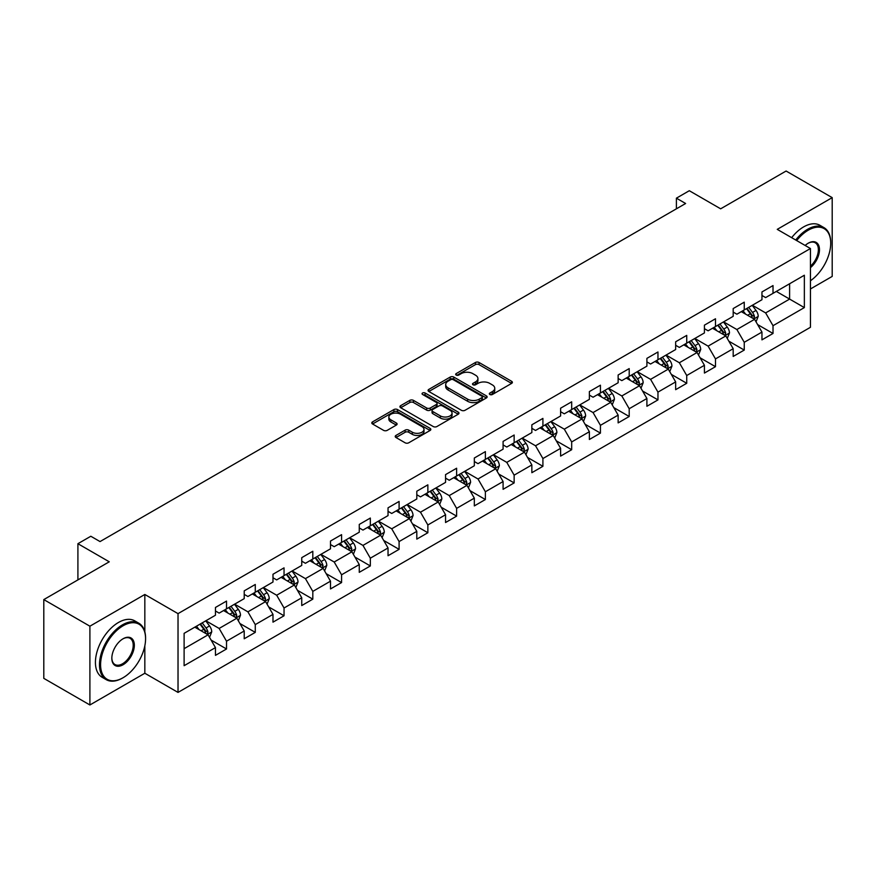 <?xml version="1.0" encoding="UTF-8"?>
<svg xmlns="http://www.w3.org/2000/svg" width="876" height="876" viewBox="0 0 876 876"><rect width="100%" height="100%" fill="white"/><g stroke="black" fill="none" stroke-linecap="round" stroke-linejoin="round"><path stroke-width="1.31" d="M489.859 394.496A1.796 1.029 0 0 0 492.4 394.496L511.628 383.392A2.562 1.478 0 0 0 512.372 382.341A2.562 1.478 0 0 0 511.628 381.301L479.052 362.489A2.562 1.478 0 0 0 475.427 362.489L456.199 373.592A1.796 1.029 0 0 0 455.673 374.326A1.796 1.029 0 0 0 456.199 375.059A1.796 1.029 0 0 0 458.728 375.059L461.225 373.625A8.191 4.73 0 0 1 472.81 373.625L475.515 375.191A8.191 4.73 0 0 1 477.924 378.531A8.191 4.73 0 0 1 475.515 381.87L473.029 383.316A1.796 1.029 0 0 0 472.503 384.038A1.796 1.029 0 0 0 473.029 384.772A1.796 1.029 0 0 0 475.569 384.772L478.055 383.338A8.191 4.73 0 0 1 489.64 383.338L492.356 384.903A8.191 4.73 0 0 1 494.754 388.254A8.191 4.73 0 0 1 492.356 391.594L489.859 393.028A1.796 1.029 0 0 0 489.334 393.762A1.796 1.029 0 0 0 489.859 394.496L489.859 393.028M395.974 435.427A2.562 1.478 0 0 0 395.229 436.467A2.562 1.478 0 0 0 395.974 437.518L405.117 442.796A2.562 1.478 0 0 0 408.742 442.796L430.094 430.466A2.562 1.478 0 0 0 430.839 429.415A2.562 1.478 0 0 0 430.094 428.375L397.518 409.563A2.562 1.478 0 0 0 393.893 409.563L372.541 421.893A2.562 1.478 0 0 0 371.796 422.944A2.562 1.478 0 0 0 372.541 423.984L383.579 430.357A2.562 1.478 0 0 0 387.203 430.357L396.346 425.079A2.562 1.478 0 0 0 397.091 424.039A2.562 1.478 0 0 0 396.346 422.988L390.871 419.834A6.844 3.953 0 0 1 388.856 417.031A6.844 3.953 0 0 1 393.083 413.384A6.844 3.953 0 0 1 400.551 414.238L421.991 426.623A6.844 3.953 0 0 1 423.995 429.415A6.844 3.953 0 0 1 419.768 433.072A6.844 3.953 0 0 1 412.311 432.207L408.742 430.149A2.562 1.478 0 0 0 405.117 430.149L395.974 435.427L395.974 437.518M810.442 288.97L832.2 276.411L832.2 197.637L786.101 171.028L720.652 208.816L689.303 190.716L676.403 198.173L685.623 203.495L100.039 541.576L90.819 536.254L77.909 543.7L77.909 579.901M144.836 631.87L144.836 594.476L89.899 626.198L43.8 599.589L109.259 561.801L77.909 543.7M144.836 594.476L178.025 613.638L810.442 248.521L810.442 327.295L178.025 692.412L178.025 613.638M832.2 197.637L777.253 229.359L810.442 248.521M461.4 410.296A2.562 1.478 0 0 0 465.025 410.296L486.377 397.967A2.562 1.478 0 0 0 487.133 396.927A2.562 1.478 0 0 0 486.377 395.875L453.801 377.074A2.562 1.478 0 0 0 450.187 377.074L428.824 389.404A2.562 1.478 0 0 0 428.079 390.444A2.562 1.478 0 0 0 428.824 391.484L461.4 410.296M423.294 394.879A1.796 1.029 0 0 1 425.112 395.131L425.112 393.006L458.236 412.125A2.562 1.478 0 0 1 458.98 413.165A2.562 1.478 0 0 1 458.236 414.217L436.883 426.546A2.562 1.478 0 0 1 433.259 426.546L400.682 407.734L400.682 405.643A2.562 1.478 0 0 0 399.938 406.694A2.562 1.478 0 0 0 400.682 407.734M400.682 405.643L409.826 400.365A2.562 1.478 0 0 1 413.439 400.365L426.656 407.997A2.562 1.478 0 0 0 430.269 407.997L436.336 404.493A2.562 1.478 0 0 0 437.091 403.453A2.562 1.478 0 0 0 436.336 402.412L422.582 394.463A1.796 1.029 0 0 1 422.057 393.74A1.796 1.029 0 0 1 423.163 392.776A1.796 1.029 0 0 1 425.112 393.006M89.899 626.198L89.899 704.972L43.8 678.363L43.8 599.589M211.127 640.093L226.523 648.985L226.523 641.21L244.218 630.994L244.218 638.768L255.277 632.373L255.277 624.61L272.983 614.383L272.983 622.157L284.043 615.773L284.043 607.999L301.749 597.782L301.749 605.557L312.809 599.162L312.809 591.399L330.504 581.171L330.504 588.946L341.574 582.562L341.574 574.787L359.269 564.571L359.269 572.335L370.329 565.951L370.329 558.187L388.035 547.96L388.035 555.734L399.095 549.351L399.095 541.576L416.801 531.36L416.801 539.123L427.86 532.739L427.86 524.965L445.555 514.749L445.555 522.523L456.626 516.139L456.626 508.365L474.321 498.148L474.321 505.912L485.381 499.528L485.381 491.754L503.087 481.537L503.087 489.312L514.146 482.917L514.146 475.153L531.852 464.937L531.852 472.701L542.912 466.317L542.912 458.542L560.607 448.326L560.607 456.1L571.678 449.706L571.678 441.942L589.373 431.715L589.373 439.489L600.432 433.105L600.432 425.331L618.138 415.115L618.138 422.889L629.198 416.494L629.198 408.731L646.904 398.503L646.904 406.278L657.964 399.894L657.964 392.12L675.659 381.903L675.659 389.678L686.729 383.283L686.729 375.519L704.424 365.292L704.424 373.066L715.484 366.683L715.484 358.908L733.19 348.692L733.19 356.455L744.25 350.071L744.25 342.297L761.956 332.081L761.956 339.855L773.015 333.471L773.015 325.697L804.354 307.596L804.354 275.239L789.605 283.758L789.605 299.088L804.354 307.596M226.523 648.985L215.452 655.368L215.452 647.605L184.113 665.694L184.113 633.337L215.452 615.237L215.452 607.462L226.523 601.078L226.523 608.853L244.218 598.637L244.218 590.862L255.277 584.478L255.277 592.242L272.983 582.025L272.983 574.251L284.043 567.867L284.043 575.642L301.749 565.425L301.749 557.651L312.809 551.267L312.809 559.03L330.504 548.814L330.504 541.039L341.574 534.656L341.574 542.43L359.269 532.203L359.269 524.439L370.329 518.044L370.329 525.819L388.035 515.603L388.035 507.828L399.095 501.444L399.095 509.219L416.801 498.991L416.801 491.228L427.86 484.833L427.86 492.608L445.555 482.391L445.555 474.617L456.626 468.233L456.626 476.007L474.321 465.78L474.321 458.017L485.381 451.622L485.381 459.396L503.087 449.18L503.087 441.405L514.146 435.022L514.146 442.785L531.852 432.569L531.852 424.805L542.912 418.41L542.912 426.185L560.607 415.969L560.607 408.194L571.678 401.81L571.678 409.574L589.373 399.357L589.373 391.583L600.432 385.199L600.432 392.974L618.138 382.757L618.138 374.983L629.198 368.599L629.198 376.362L646.904 366.146L646.904 358.372L657.964 351.988L657.964 359.762L675.659 349.535L675.659 341.771L686.729 335.388L686.729 343.151L704.424 332.935L704.424 325.16L715.484 318.776L715.484 326.551L733.19 316.324L733.19 308.56L744.25 302.165L744.25 309.94L761.956 299.723L761.956 291.949L773.015 285.565L773.015 293.34L804.354 275.239M223.566 610.55L236.849 618.215L219.142 628.442L205.871 620.777M215.452 610.977L219.142 613.112L226.523 608.853M219.142 628.442L226.523 641.21M236.849 618.215L244.218 630.994M252.332 593.95L265.603 601.615L247.908 611.831L234.626 604.166M244.218 594.377L247.908 596.501L255.277 592.242M247.908 611.831L255.277 624.61M265.603 601.615L272.983 614.383M281.097 577.339L294.369 585.004L276.674 595.231L263.391 587.566M272.983 577.766L276.674 579.901L284.043 575.642M276.674 595.231L284.043 607.999M294.369 585.004L301.749 597.782M309.852 560.739L323.135 568.404L305.428 578.62L292.157 570.955M301.749 561.166L305.428 563.29L312.809 559.03M305.428 578.62L312.809 591.399M323.135 568.404L330.504 581.171M338.618 544.127L351.9 551.792L334.194 562.009L320.923 554.355M330.504 544.554L334.194 546.69L341.574 542.43M334.194 562.009L341.574 574.787M351.9 551.792L359.269 564.571M367.383 527.527L380.655 535.192L362.96 545.409L349.677 537.744M359.269 527.954L362.96 530.079L370.329 525.819M362.96 545.409L370.329 558.187M380.655 535.192L388.035 547.96M396.149 510.916L409.42 518.581L391.725 528.797L378.443 521.132M388.035 511.343L391.725 513.467L399.095 509.219M391.725 528.797L399.095 541.576M409.42 518.581L416.801 531.36M424.904 494.316L438.186 501.981L420.48 512.197L407.209 504.532M416.801 494.743L420.48 496.867L427.86 492.608M420.48 512.197L427.86 524.965M438.186 501.981L445.555 514.749M453.669 477.705L466.952 485.37L449.246 495.586L435.974 487.921M445.555 478.132L449.246 480.256L456.626 476.007M449.246 495.586L456.626 508.365M466.952 485.37L474.321 498.148M482.435 461.105L495.706 468.769L478.011 478.986L464.74 471.321M474.321 461.521L478.011 463.656L485.381 459.396M478.011 478.986L485.381 491.754M495.706 468.769L503.087 481.537M511.201 444.493L524.472 452.158L506.777 462.375L493.495 454.71M503.087 444.92L506.777 447.045L514.146 442.785M506.777 462.375L514.146 475.153M524.472 452.158L531.852 464.937M539.955 427.882L553.238 435.547L535.532 445.774L522.26 438.11M531.852 428.309L535.532 430.445L542.912 426.185M535.532 445.774L542.912 458.542M553.238 435.547L560.607 448.326M568.721 411.282L582.003 418.947L564.297 429.163L551.026 421.498M560.607 411.709L564.297 413.833L571.678 409.574M564.297 429.163L571.678 441.942M582.003 418.947L589.373 431.715M597.487 394.671L610.758 402.336L593.063 412.563L579.792 404.898M589.373 395.098L593.063 397.233L600.432 392.974M593.063 412.563L600.432 425.331M610.758 402.336L618.138 415.115M626.252 378.071L639.524 385.736L621.829 395.952L608.546 388.287M618.138 378.498L621.829 380.622L629.198 376.362M621.829 395.952L629.198 408.731M639.524 385.736L646.904 398.503M655.007 361.459L668.289 369.125L650.583 379.352L637.312 371.687M646.904 361.887L650.583 364.022L657.964 359.762M650.583 379.352L657.964 392.12M668.289 369.125L675.659 381.903M683.773 344.859L697.055 352.524L679.349 362.741L666.078 355.076M675.659 345.286L679.349 347.411L686.729 343.151M679.349 362.741L686.729 375.519M697.055 352.524L704.424 365.292M712.538 328.248L725.81 335.913L708.115 346.13L694.843 338.465M704.424 328.675L708.115 330.81L715.484 326.551M708.115 346.13L715.484 358.908M725.81 335.913L733.19 348.692M741.304 311.648L754.575 319.313L736.88 329.529L723.598 321.864M733.19 312.075L736.88 314.199L744.25 309.94M736.88 329.529L744.25 342.297M754.575 319.313L761.956 332.081M776.333 291.423L789.605 299.088L765.635 312.918L752.364 305.253M761.956 295.464L765.635 297.588L773.015 293.34M765.635 312.918L773.015 325.697M89.899 704.972L144.836 673.25L178.025 692.412M676.403 198.173L676.403 208.816M184.113 648.667L208.083 634.826L194.8 627.161M208.083 634.826L215.452 647.605M757.62 324.58L773.015 333.471M728.854 341.18L744.25 350.071M700.088 357.791L715.484 366.683M671.334 374.391L686.729 383.283M642.568 391.003L657.964 399.894M613.802 407.614L629.198 416.494M585.037 424.214L600.432 433.105M556.282 440.825L571.678 449.706M527.516 457.425L542.912 466.317M498.751 474.036L514.146 482.917M469.985 490.637L485.381 499.528M441.23 507.248L456.626 516.139M412.465 523.848L427.86 532.739M383.699 540.459L399.095 549.351M354.933 557.059L370.329 565.951M326.179 573.67L341.574 582.562M297.413 590.282L312.809 599.162M268.647 606.882L284.043 615.773M239.882 623.493L255.277 632.373M144.836 673.25L144.836 645.787M490.582 394.748L492.356 393.718A8.191 4.73 0 0 0 494.754 390.378L494.754 388.254M477.924 378.531L477.924 380.666A8.191 4.73 0 0 1 475.515 384.006L473.752 385.024M511.595 383.414L479.052 364.624A2.562 1.478 0 0 0 475.427 364.624L456.911 375.311M486.344 397.989L453.801 379.199A2.562 1.478 0 0 0 450.187 379.199L428.857 391.506M481.855 397.649A1.796 1.029 0 0 0 482.38 396.927A1.796 1.029 0 0 0 481.855 396.193L453.264 379.68A1.796 1.029 0 0 0 450.724 379.68L448.096 381.191A8.191 4.73 0 0 0 445.698 384.542A8.191 4.73 0 0 0 448.096 387.882L467.642 399.171A8.191 4.73 0 0 0 479.227 399.171L481.855 397.649L481.855 399.785A1.796 1.029 0 0 0 482.38 399.051L482.38 396.927M445.698 384.542L445.698 386.666A8.191 4.73 0 0 0 448.096 390.017L448.096 387.882M481.855 399.785L479.227 401.296A8.191 4.73 0 0 1 467.642 401.296L448.096 390.017M400.715 407.756L409.826 402.5L409.826 400.365M437.091 403.453L437.091 405.577A2.562 1.478 0 0 1 436.336 406.628L430.269 410.121A2.562 1.478 0 0 1 426.656 410.121L413.439 402.5A2.562 1.478 0 0 0 409.826 402.5M425.112 395.131L458.203 414.238M440.365 415.914A6.844 3.953 0 0 0 447.822 416.768A6.844 3.953 0 0 0 452.049 413.122A6.844 3.953 0 0 0 450.045 410.318L442.49 405.96A2.562 1.478 0 0 0 438.876 405.96L432.81 409.464A2.562 1.478 0 0 0 432.054 410.505A2.562 1.478 0 0 0 432.81 411.545L440.365 415.914L440.365 418.038A6.844 3.953 0 0 0 447.822 418.903A6.844 3.953 0 0 0 452.049 415.246L452.049 413.122M432.054 410.505L432.054 412.629A2.562 1.478 0 0 0 432.81 413.68L432.81 411.545M440.365 418.038L432.81 413.68M423.995 429.415L423.995 431.55A6.844 3.953 0 0 1 419.768 435.197A6.844 3.953 0 0 1 412.311 434.343L408.742 432.273A2.562 1.478 0 0 0 405.117 432.273L396.018 437.54M388.856 417.031L388.856 419.166A6.844 3.953 0 0 0 390.871 421.958L390.871 419.834M396.302 425.101L390.871 421.958M430.061 430.477L397.518 411.698A2.562 1.478 0 0 0 393.893 411.698L372.574 424.006M756.032 321.831L758.222 316.302A6.909 3.986 -120 0 0 756.021 310.422L752.221 305.341M745.585 314.112L743.001 310.662M753.502 318.689L754.499 316.597A6.909 3.986 -120 0 0 752.517 312.447L748.717 307.366M746.987 308.363L751.203 314.002A3.515 2.037 60 0 1 751.838 315.064L754.499 316.597M746.505 308.648L750.305 313.717A6.909 3.986 60 0 1 752.287 317.879M810.442 280.758A31.81 18.363 120 0 0 830.722 243.2A31.81 18.363 120 0 0 808.23 230.213A31.81 18.363 120 0 0 796.678 240.571M795.715 240.013A32.598 18.823 -60 0 1 807.683 229.249A32.598 18.823 -60 0 1 823.977 227.64A32.598 18.823 -60 0 1 830.722 242.553A32.598 18.823 -60 0 1 830.722 242.882M805.153 245.466A15.91 9.187 -60 0 1 808.23 243.2L808.23 243.2A15.91 9.187 -60 0 1 819.421 248.434A15.91 9.187 -60 0 1 810.442 267.64M791.663 237.681A32.598 18.823 -60 0 1 803.62 226.906A32.598 18.823 -60 0 1 819.914 225.296L823.977 227.64M810.442 266.195A15.122 8.727 120 0 0 818.009 253.098A15.122 8.727 120 0 0 815.238 242.772A15.122 8.727 120 0 0 807.946 243.364M122.531 678.046L123.078 677.728A31.81 18.363 120 0 0 145.58 638.768A31.81 18.363 120 0 0 123.078 625.782A31.81 18.363 120 0 0 100.587 664.742A31.81 18.363 120 0 0 123.078 677.728L122.531 678.046A32.598 18.823 -60 0 1 106.237 679.656A32.598 18.823 -60 0 1 101.233 653.54A32.598 18.823 -60 0 1 122.531 624.818A32.598 18.823 -60 0 1 138.824 623.208A32.598 18.823 -60 0 1 145.58 638.122A32.598 18.823 -60 0 1 145.58 638.451M123.078 664.742A15.91 9.187 -60 0 1 111.832 658.248A15.91 9.187 -60 0 1 123.078 638.768L123.078 638.768A15.91 9.187 -60 0 1 134.335 645.262A15.91 9.187 -60 0 1 123.078 664.742M111.843 657.92A15.122 8.727 120 0 0 114.964 664.534A15.122 8.727 120 0 0 122.531 663.778A15.122 8.727 120 0 0 132.407 650.452A15.122 8.727 120 0 0 130.086 638.33A15.122 8.727 120 0 0 122.804 638.933M106.237 679.656L102.174 677.312A32.598 18.823 -60 0 1 97.181 651.197A32.598 18.823 -60 0 1 118.468 622.475A32.598 18.823 -60 0 1 134.773 620.865L138.824 623.208M727.266 338.443L729.467 332.913A6.909 3.986 -120 0 0 727.255 327.033L723.456 321.952M716.82 330.723L714.236 327.274M724.748 335.3L725.733 333.209A6.909 3.986 -120 0 0 723.751 329.048L719.952 323.967M718.221 324.974L722.437 330.602A3.515 2.037 60 0 1 723.083 331.675L725.733 333.209M717.74 325.248L721.539 330.329A6.909 3.986 60 0 1 723.521 334.49M698.511 355.043L700.701 349.524A6.909 3.986 -120 0 0 698.5 343.633L694.69 338.552M688.054 347.323L685.47 343.874M695.982 351.9L696.967 349.809A6.909 3.986 -120 0 0 694.997 345.659L691.186 340.578M689.456 341.574L693.683 347.214A3.515 2.037 60 0 1 694.318 348.287L696.967 349.809M688.974 341.859L692.785 346.94A6.909 3.986 60 0 1 694.756 351.09M669.746 371.654L671.936 366.124A6.909 3.986 -120 0 0 669.735 360.244L665.924 355.163M659.289 363.934L656.704 360.485M667.216 368.511L668.213 366.42A6.909 3.986 -120 0 0 666.231 362.259L662.42 357.189M660.69 358.185L664.917 363.814A3.515 2.037 60 0 1 665.552 364.887L668.213 366.42M660.208 358.459L664.019 363.54A6.909 3.986 60 0 1 665.99 367.701M640.98 388.254L643.17 382.735A6.909 3.986 -120 0 0 640.969 376.844L637.17 371.763M630.534 380.545L627.95 377.085M638.451 385.111L639.447 383.031A6.909 3.986 -120 0 0 637.465 378.87L633.666 373.789M631.935 374.786L636.151 380.425A3.515 2.037 60 0 1 636.786 381.498L639.447 383.031M631.454 375.07L635.253 380.151A6.909 3.986 60 0 1 637.235 384.301M612.215 404.865L614.415 399.336A6.909 3.986 -120 0 0 612.204 393.455L608.404 388.375M601.768 397.146L599.184 393.696M609.696 401.723L610.682 399.631A6.909 3.986 -120 0 0 608.7 395.481L604.9 390.4M603.17 391.397L607.386 397.036A3.515 2.037 60 0 1 608.032 398.098L610.682 399.631M602.688 391.671L606.488 396.751A6.909 3.986 60 0 1 608.47 400.912M583.46 421.465L585.65 415.947A6.909 3.986 -120 0 0 583.449 410.056L579.638 404.975M573.003 413.757L570.418 410.296M580.93 418.323L581.916 416.242A6.909 3.986 -120 0 0 579.945 412.081L576.134 407.001M574.404 407.997L578.631 413.636A3.515 2.037 60 0 1 579.266 414.709L581.916 416.242M573.922 408.282L577.733 413.363A6.909 3.986 60 0 1 579.704 417.513M554.694 438.077L556.884 432.547A6.909 3.986 -120 0 0 554.683 426.667L550.873 421.586M544.237 430.357L541.653 426.908M552.165 434.934L553.161 432.843A6.909 3.986 -120 0 0 551.179 428.692L547.369 423.612M545.639 424.608L549.865 430.247A3.515 2.037 60 0 1 550.5 431.31L553.161 432.843M545.157 424.882L548.967 429.963A6.909 3.986 60 0 1 550.938 434.124M525.928 454.677L528.119 449.158A6.909 3.986 -120 0 0 525.918 443.267L522.118 438.197M515.482 446.968L512.898 443.519M523.399 451.545L524.395 449.454A6.909 3.986 -120 0 0 522.414 445.293L518.614 440.212M516.884 441.208L521.1 446.848A3.515 2.037 60 0 1 521.735 447.921L524.395 449.454M516.402 441.493L520.202 446.574A6.909 3.986 60 0 1 522.184 450.724M497.163 471.288L499.364 465.758A6.909 3.986 -120 0 0 497.152 459.878L493.352 454.797M486.717 463.568L484.132 460.119M494.644 468.145L495.63 466.054A6.909 3.986 -120 0 0 493.648 461.904L489.848 456.823M488.118 457.82L492.334 463.459A3.515 2.037 60 0 1 492.98 464.521L495.63 466.054M487.636 458.093L491.436 463.174A6.909 3.986 60 0 1 493.418 467.335M468.408 487.888L470.598 482.369A6.909 3.986 -120 0 0 468.397 476.489L464.587 471.408M457.951 480.179L455.367 476.73M465.879 484.756L466.864 482.665A6.909 3.986 -120 0 0 464.893 478.504L461.083 473.423M459.352 474.431L463.579 480.059A3.515 2.037 60 0 1 464.214 481.132L466.864 482.665M458.871 474.704L462.681 479.785A6.909 3.986 60 0 1 464.652 483.935M439.642 504.499L441.832 498.97A6.909 3.986 -120 0 0 439.632 493.089L435.821 488.009M429.185 496.78L426.601 493.33M437.113 501.357L438.099 499.265A6.909 3.986 -120 0 0 436.128 495.115L432.317 490.034M430.587 491.031L434.814 496.67A3.515 2.037 60 0 1 435.449 497.732L438.099 499.265M430.105 491.316L433.916 496.385A6.909 3.986 60 0 1 435.887 500.546M410.877 521.111L413.067 515.581A6.909 3.986 -120 0 0 410.866 509.701L407.055 504.62M400.431 513.391L397.846 509.941M408.347 517.968L409.344 515.876A6.909 3.986 -120 0 0 407.362 511.715L403.562 506.635M401.821 507.642L406.048 513.27A3.515 2.037 60 0 1 406.683 514.343L409.344 515.876M401.35 507.916L405.15 512.997A6.909 3.986 60 0 1 407.132 517.158M382.111 537.711L384.312 532.181A6.909 3.986 -120 0 0 382.1 526.301L378.301 521.22M371.665 529.991L369.081 526.542M379.593 534.568L380.578 532.477A6.909 3.986 -120 0 0 378.596 528.327L374.797 523.246M373.066 524.242L377.282 529.881A3.515 2.037 60 0 1 377.928 530.955L380.578 532.477M372.585 524.527L376.384 529.608A6.909 3.986 60 0 1 378.366 533.758M353.356 554.322L355.546 548.792A6.909 3.986 -120 0 0 353.346 542.912L349.535 537.831M342.899 546.602L340.315 543.153M350.827 551.179L351.813 549.088A6.909 3.986 -120 0 0 349.842 544.927L346.031 539.846M344.301 540.853L348.528 546.482A3.515 2.037 60 0 1 349.163 547.555L351.813 549.088M343.819 541.127L347.63 546.208A6.909 3.986 60 0 1 349.601 550.369M324.591 570.922L326.781 565.403A6.909 3.986 -120 0 0 324.58 559.512L320.769 554.431M314.134 563.213L311.549 559.753M322.061 567.779L323.047 565.688A6.909 3.986 -120 0 0 321.076 561.538L317.265 556.457M315.535 557.454L319.762 563.093A3.515 2.037 60 0 1 320.397 564.166L323.047 565.688M315.053 557.738L318.864 562.819A6.909 3.986 60 0 1 320.835 566.969M295.825 587.533L298.015 582.003A6.909 3.986 -120 0 0 295.814 576.123L292.004 571.043M285.379 579.813L282.795 576.364M293.296 584.391L294.292 582.299A6.909 3.986 -120 0 0 292.31 578.138L288.511 573.068M286.77 574.065L290.996 579.693A3.515 2.037 60 0 1 291.631 580.766L294.292 582.299M286.288 574.338L290.098 579.419A6.909 3.986 60 0 1 292.08 583.58M267.06 604.133L269.26 598.615A6.909 3.986 -120 0 0 267.049 592.723L263.249 587.643M256.613 596.425L254.029 592.964M264.541 600.991L265.527 598.91A6.909 3.986 -120 0 0 263.545 594.749L259.745 589.668M258.015 590.665L262.231 596.304A3.515 2.037 60 0 1 262.877 597.377L265.527 598.91M257.533 590.95L261.333 596.03A6.909 3.986 60 0 1 263.315 600.18M238.305 620.745L240.495 615.215A6.909 3.986 -120 0 0 238.294 609.335L234.483 604.254M227.848 613.025L225.263 609.576M235.775 617.602L236.761 615.51A6.909 3.986 -120 0 0 234.79 611.36L230.979 606.28M229.249 607.276L233.476 612.915A3.515 2.037 60 0 1 234.111 613.977L236.761 615.51M228.767 607.55L232.578 612.631A6.909 3.986 60 0 1 234.549 616.792M209.539 637.345L211.729 631.826A6.909 3.986 -120 0 0 209.528 625.935L205.718 620.854M199.082 629.636L196.498 626.187M207.01 634.213L207.995 632.122A6.909 3.986 -120 0 0 206.024 627.961L202.214 622.88M200.484 623.876L204.71 629.515A3.515 2.037 60 0 1 205.345 630.589L207.995 632.122M200.002 624.161L203.812 629.242A6.909 3.986 60 0 1 205.783 633.392M492.356 393.718L492.356 391.594M473.029 384.772L473.029 383.316M475.515 384.006L475.515 381.87M456.199 375.059L456.199 373.592M475.427 364.624L475.427 362.489M479.052 364.624L479.052 362.489M511.628 383.392L511.628 381.301M428.824 391.484L428.824 389.404M450.187 379.199L450.187 377.074M453.801 379.199L453.801 377.074M486.377 397.967L486.377 395.875M467.642 401.296L467.642 399.171M479.227 401.296L479.227 399.171M413.439 402.5L413.439 400.365M426.656 410.121L426.656 407.997M430.269 410.121L430.269 407.997M436.336 406.628L436.336 404.493M458.236 414.217L458.236 412.125M405.117 432.273L405.117 430.149M408.742 432.273L408.742 430.149M412.311 434.343L412.311 432.207M396.346 425.079L396.346 422.988M372.541 423.984L372.541 421.893M393.893 411.698L393.893 409.563M397.518 411.698L397.518 409.563M430.094 430.466L430.094 428.375M753.897 318.919L758.178 316.444M752.517 312.447L756.021 310.422M747.6 315.283L750.305 313.717M725.131 335.519L729.423 333.044M723.751 329.048L727.255 327.033M718.846 331.884L721.539 330.329M696.365 352.13L700.658 349.655M694.997 345.659L698.5 343.633M690.08 348.495L692.785 346.94M667.611 368.73L671.892 366.256M666.231 362.259L669.735 360.244M661.314 365.106L664.019 363.54M638.845 385.341L643.126 382.867M637.465 378.87L640.969 376.844M632.549 381.706L635.253 380.151M610.079 401.942L614.372 399.467M608.7 395.481L612.204 393.455M603.794 398.317L606.488 396.751M581.314 418.553L585.606 416.078M579.945 412.081L583.449 410.056M575.028 414.917L577.733 413.363M552.559 435.153L556.84 432.678M551.179 428.692L554.683 426.667M546.263 431.529L548.967 429.963M523.793 451.764L528.075 449.289M522.414 445.293L525.918 443.267M517.497 448.129L520.202 446.574M495.028 468.375L499.32 465.901M493.648 461.904L497.152 459.878M488.742 464.74L491.436 463.174M466.262 484.975L470.554 482.501M464.893 478.504L468.397 476.489M459.977 481.34L462.681 479.785M437.507 501.587L441.789 499.112M436.128 495.115L439.632 493.089M431.211 497.951L433.916 496.385M408.742 518.187L413.023 515.712M407.362 511.715L410.866 509.701M402.445 514.551L405.15 512.997M379.976 534.798L384.268 532.323M378.596 528.327L382.1 526.301M373.68 531.163L376.384 529.608M351.21 551.398L355.503 548.923M349.842 544.927L353.346 542.912M344.925 547.774L347.63 546.208M322.456 568.009L326.737 565.535M321.076 561.538L324.58 559.512M316.159 564.374L318.864 562.819M293.69 584.61L297.971 582.135M292.31 578.138L295.814 576.123M287.394 580.985L290.098 579.419M264.924 601.221L269.217 598.746M263.545 594.749L267.049 592.723M258.628 597.585L261.333 596.03M236.159 617.821L240.451 615.346M234.79 611.36L238.294 609.335M229.873 614.196L232.578 612.631M207.404 634.432L211.685 631.957M206.024 627.961L209.528 625.935M201.108 630.797L203.812 629.242M830.722 243.2L830.722 242.553M145.58 638.768L145.58 638.122"/></g></svg>

